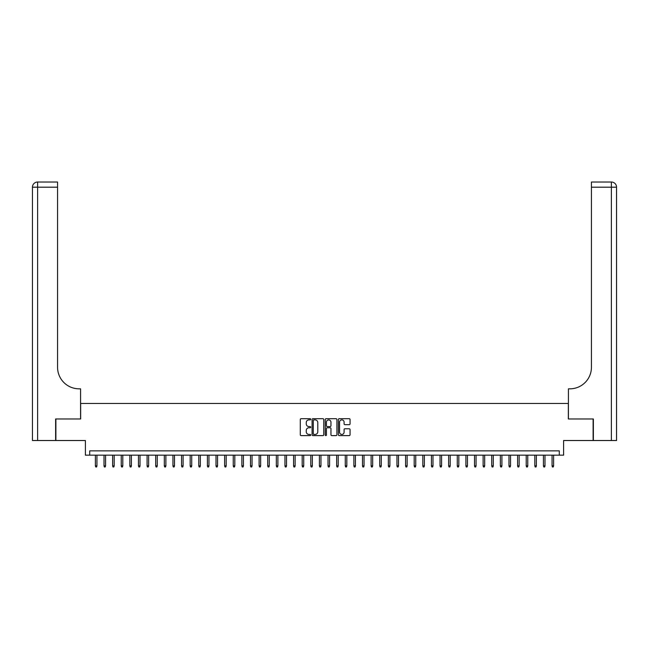 <?xml version="1.0" encoding="UTF-8"?>
<svg xmlns="http://www.w3.org/2000/svg" width="649" height="649" viewBox="0 0 649 649"><rect width="100%" height="100%" fill="white"/><g stroke="black" fill="none" stroke-linecap="round" stroke-linejoin="round"><path stroke-width="0.97" d="M310.717 419.295A0.592 0.592 0 0 0 310.125 418.702L301.136 418.702A0.844 0.844 0 0 0 300.292 419.554L300.292 434.773A0.844 0.844 0 0 0 301.136 435.617L310.125 435.617A0.592 0.592 0 0 0 310.717 435.033A0.592 0.592 0 0 0 310.125 434.441L308.956 434.441A2.71 2.71 0 0 1 306.255 431.731L306.255 430.465A2.71 2.71 0 0 1 308.956 427.756L310.125 427.756A0.592 0.592 0 0 0 310.717 427.164A0.592 0.592 0 0 0 310.125 426.571L308.956 426.571A2.71 2.71 0 0 1 306.255 423.862L306.255 422.596A2.71 2.71 0 0 1 308.956 419.887L310.125 419.887A0.592 0.592 0 0 0 310.717 419.295M349.219 424.665A0.844 0.844 0 0 0 350.062 423.821L350.062 419.554A0.844 0.844 0 0 0 349.219 418.702L339.24 418.702A0.844 0.844 0 0 0 338.389 419.554L338.389 434.773A0.844 0.844 0 0 0 339.24 435.617L349.219 435.617A0.844 0.844 0 0 0 350.062 434.773L350.062 429.614A0.844 0.844 0 0 0 349.219 428.77L344.944 428.77A0.844 0.844 0 0 0 344.1 429.614L344.1 432.177A2.263 2.263 0 0 1 341.836 434.441A2.263 2.263 0 0 1 339.573 432.177L339.573 422.15A2.263 2.263 0 0 1 341.836 419.887A2.263 2.263 0 0 1 344.1 422.15L344.1 423.821A0.844 0.844 0 0 0 344.944 424.665L349.219 424.665M559.292 455.168L563.6 455.168L563.6 440.517L593.113 440.517L593.113 418.978L568.346 418.978L568.346 403.467L80.654 403.467L80.654 418.978L55.887 418.978L55.887 440.517L85.4 440.517L85.4 455.168L559.292 455.168L559.292 450.86L89.708 450.86L89.708 455.168M323.762 419.554A0.844 0.844 0 0 0 322.918 418.702L312.932 418.702A0.844 0.844 0 0 0 312.088 419.554L312.088 434.773A0.844 0.844 0 0 0 312.932 435.617L322.918 435.617A0.844 0.844 0 0 0 323.762 434.773L323.762 419.554M326.082 418.702L336.068 418.702A0.844 0.844 0 0 1 336.912 419.554L336.912 434.773A0.844 0.844 0 0 1 336.068 435.617L331.793 435.617A0.844 0.844 0 0 1 330.949 434.773L330.949 428.6A0.844 0.844 0 0 0 330.106 427.756L327.266 427.756A0.844 0.844 0 0 0 326.423 428.6L326.423 435.033A0.592 0.592 0 0 1 325.83 435.617A0.592 0.592 0 0 1 325.238 435.033L325.238 419.554A0.844 0.844 0 0 1 326.082 418.702M313.865 419.887A0.592 0.592 0 0 0 313.272 420.479L313.272 433.848A0.592 0.592 0 0 0 313.865 434.441L315.089 434.441A2.71 2.71 0 0 0 317.799 431.731L317.799 422.596A2.71 2.71 0 0 0 315.089 419.887L313.865 419.887M330.949 422.191A2.263 2.263 0 0 0 328.686 419.935A2.263 2.263 0 0 0 326.423 422.191L326.423 425.728A0.844 0.844 0 0 0 327.266 426.571L330.106 426.571A0.844 0.844 0 0 0 330.949 425.728L330.949 422.191M96.944 465.852L96.596 466.972L95.736 466.972L95.395 465.852L96.944 465.852L96.944 455.168M95.395 465.852L95.395 455.168M55.627 418.978L80.573 418.978L80.573 388.824L79.105 388.824A21.539 21.539 0 0 1 57.566 367.277L57.566 187.196L37.618 187.196L37.618 440.517L55.627 440.517L55.627 418.978M37.618 440.517L32.45 440.517L32.45 187.196A5.168 5.168 0 0 1 37.618 182.028L57.566 182.028L57.566 187.196M79.105 388.824A21.539 21.539 0 0 1 57.566 367.277M616.55 440.517L616.55 187.196L616.55 440.517L593.373 440.517L593.373 418.978L568.427 418.978L568.427 388.824L569.895 388.824A21.539 21.539 0 0 0 591.434 367.277L591.434 182.028L611.382 182.028L591.434 182.028M611.382 440.517L611.382 187.196L616.55 187.196A5.168 5.168 0 0 0 611.382 182.028A5.168 5.168 0 0 1 616.55 187.196A5.168 5.168 0 0 0 611.382 182.028A5.168 5.168 0 0 1 616.55 187.196L616.55 388.824M569.895 388.824A21.539 21.539 0 0 0 591.434 367.277M105.56 465.852L105.211 466.972L104.351 466.972L104.01 465.852L105.56 465.852L105.56 455.168M104.01 465.852L104.01 455.168M114.175 465.852L113.835 466.972L112.967 466.972L112.626 465.852L114.175 465.852L114.175 455.168M112.626 465.852L112.626 455.168M122.791 465.852L122.45 466.972L121.582 466.972L121.241 465.852L122.791 465.852L122.791 455.168M121.241 465.852L121.241 455.168M131.406 465.852L131.066 466.972L130.206 466.972L129.857 465.852L131.406 465.852L131.406 455.168M129.857 465.852L129.857 455.168M140.022 465.852L139.681 466.972L138.821 466.972L138.472 465.852L140.022 465.852L140.022 455.168M138.472 465.852L138.472 455.168M148.637 465.852L148.297 466.972L147.437 466.972L147.088 465.852L148.637 465.852L148.637 455.168M147.088 465.852L147.088 455.168M157.261 465.852L156.912 466.972L156.052 466.972L155.703 465.852L157.261 465.852L157.261 455.168M155.703 465.852L155.703 455.168M165.876 465.852L165.527 466.972L164.668 466.972L164.319 465.852L165.876 465.852L165.876 455.168M164.319 465.852L164.319 455.168M174.492 465.852L174.143 466.972L173.283 466.972L172.942 465.852L174.492 465.852L174.492 455.168M172.942 465.852L172.942 455.168M183.107 465.852L182.758 466.972L181.898 466.972L181.558 465.852L183.107 465.852L183.107 455.168M181.558 465.852L181.558 455.168M191.723 465.852L191.382 466.972L190.514 466.972L190.173 465.852L191.723 465.852L191.723 455.168M190.173 465.852L190.173 455.168M200.338 465.852L199.997 466.972L199.129 466.972L198.789 465.852L200.338 465.852L200.338 455.168M198.789 465.852L198.789 455.168M208.954 465.852L208.613 466.972L207.745 466.972L207.404 465.852L208.954 465.852L208.954 455.168M207.404 465.852L207.404 455.168M217.569 465.852L217.228 466.972L216.368 466.972L216.02 465.852L217.569 465.852L217.569 455.168M216.02 465.852L216.02 455.168M226.185 465.852L225.844 466.972L224.984 466.972L224.635 465.852L226.185 465.852L226.185 455.168M224.635 465.852L224.635 455.168M234.808 465.852L234.459 466.972L233.599 466.972L233.251 465.852L234.808 465.852L234.808 455.168M233.251 465.852L233.251 455.168M243.424 465.852L243.075 466.972L242.215 466.972L241.866 465.852L243.424 465.852L243.424 455.168M241.866 465.852L241.866 455.168M252.039 465.852L251.69 466.972L250.83 466.972L250.49 465.852L252.039 465.852L252.039 455.168M250.49 465.852L250.49 455.168M260.655 465.852L260.306 466.972L259.446 466.972L259.105 465.852L260.655 465.852L260.655 455.168M259.105 465.852L259.105 455.168M269.27 465.852L268.921 466.972L268.061 466.972L267.721 465.852L269.27 465.852L269.27 455.168M267.721 465.852L267.721 455.168M277.886 465.852L277.545 466.972L276.677 466.972L276.336 465.852L277.886 465.852L277.886 455.168M276.336 465.852L276.336 455.168M286.501 465.852L286.16 466.972L285.292 466.972L284.952 465.852L286.501 465.852L286.501 455.168M284.952 465.852L284.952 455.168M295.117 465.852L294.776 466.972L293.916 466.972L293.567 465.852L295.117 465.852L295.117 455.168M293.567 465.852L293.567 455.168M303.732 465.852L303.391 466.972L302.531 466.972L302.183 465.852L303.732 465.852L303.732 455.168M302.183 465.852L302.183 455.168M312.347 465.852L312.007 466.972L311.147 466.972L310.798 465.852L312.347 465.852L312.347 455.168M310.798 465.852L310.798 455.168M320.971 465.852L320.622 466.972L319.762 466.972L319.413 465.852L320.971 465.852L320.971 455.168M319.413 465.852L319.413 455.168M329.587 465.852L329.238 466.972L328.378 466.972L328.029 465.852L329.587 465.852L329.587 455.168M328.029 465.852L328.029 455.168M338.202 465.852L337.853 466.972L336.993 466.972L336.653 465.852L338.202 465.852L338.202 455.168M336.653 465.852L336.653 455.168M346.817 465.852L346.469 466.972L345.609 466.972L345.268 465.852L346.817 465.852L346.817 455.168M345.268 465.852L345.268 455.168M355.433 465.852L355.084 466.972L354.224 466.972L353.883 465.852L355.433 465.852L355.433 455.168M353.883 465.852L353.883 455.168M364.048 465.852L363.708 466.972L362.84 466.972L362.499 465.852L364.048 465.852L364.048 455.168M362.499 465.852L362.499 455.168M372.664 465.852L372.323 466.972L371.455 466.972L371.114 465.852L372.664 465.852L372.664 455.168M371.114 465.852L371.114 455.168M381.279 465.852L380.939 466.972L380.079 466.972L379.73 465.852L381.279 465.852L381.279 455.168M379.73 465.852L379.73 455.168M389.895 465.852L389.554 466.972L388.694 466.972L388.345 465.852L389.895 465.852L389.895 455.168M388.345 465.852L388.345 455.168M398.51 465.852L398.17 466.972L397.31 466.972L396.961 465.852L398.51 465.852L398.51 455.168M396.961 465.852L396.961 455.168M407.134 465.852L406.785 466.972L405.925 466.972L405.576 465.852L407.134 465.852L407.134 455.168M405.576 465.852L405.576 455.168M415.749 465.852L415.401 466.972L414.541 466.972L414.192 465.852L415.749 465.852L415.749 455.168M414.192 465.852L414.192 455.168M424.365 465.852L424.016 466.972L423.156 466.972L422.815 465.852L424.365 465.852L424.365 455.168M422.815 465.852L422.815 455.168M432.98 465.852L432.632 466.972L431.772 466.972L431.431 465.852L432.98 465.852L432.98 455.168M431.431 465.852L431.431 455.168M441.596 465.852L441.255 466.972L440.387 466.972L440.046 465.852L441.596 465.852L441.596 455.168M440.046 465.852L440.046 455.168M450.211 465.852L449.871 466.972L449.003 466.972L448.662 465.852L450.211 465.852L450.211 455.168M448.662 465.852L448.662 455.168M458.827 465.852L458.486 466.972L457.618 466.972L457.277 465.852L458.827 465.852L458.827 455.168M457.277 465.852L457.277 455.168M467.442 465.852L467.102 466.972L466.242 466.972L465.893 465.852L467.442 465.852L467.442 455.168M465.893 465.852L465.893 455.168M476.058 465.852L475.717 466.972L474.857 466.972L474.508 465.852L476.058 465.852L476.058 455.168M474.508 465.852L474.508 455.168M484.681 465.852L484.332 466.972L483.473 466.972L483.124 465.852L484.681 465.852L484.681 455.168M483.124 465.852L483.124 455.168M493.297 465.852L492.948 466.972L492.088 466.972L491.739 465.852L493.297 465.852L493.297 455.168M491.739 465.852L491.739 455.168M501.912 465.852L501.563 466.972L500.704 466.972L500.363 465.852L501.912 465.852L501.912 455.168M500.363 465.852L500.363 455.168M510.528 465.852L510.179 466.972L509.319 466.972L508.978 465.852L510.528 465.852L510.528 455.168M508.978 465.852L508.978 455.168M519.143 465.852L518.794 466.972L517.934 466.972L517.594 465.852L519.143 465.852L519.143 455.168M517.594 465.852L517.594 455.168M527.759 465.852L527.418 466.972L526.55 466.972L526.209 465.852L527.759 465.852L527.759 455.168M526.209 465.852L526.209 455.168M536.374 465.852L536.033 466.972L535.165 466.972L534.825 465.852L536.374 465.852L536.374 455.168M534.825 465.852L534.825 455.168M544.99 465.852L544.649 466.972L543.789 466.972L543.44 465.852L544.99 465.852L544.99 455.168M543.44 465.852L543.44 455.168M553.605 465.852L553.264 466.972L552.404 466.972L552.056 465.852L553.605 465.852L553.605 455.168M552.056 465.852L552.056 455.168M32.45 187.196L37.618 187.196L37.618 182.028M611.382 182.028L611.382 187.196L591.434 187.196"/></g></svg>
